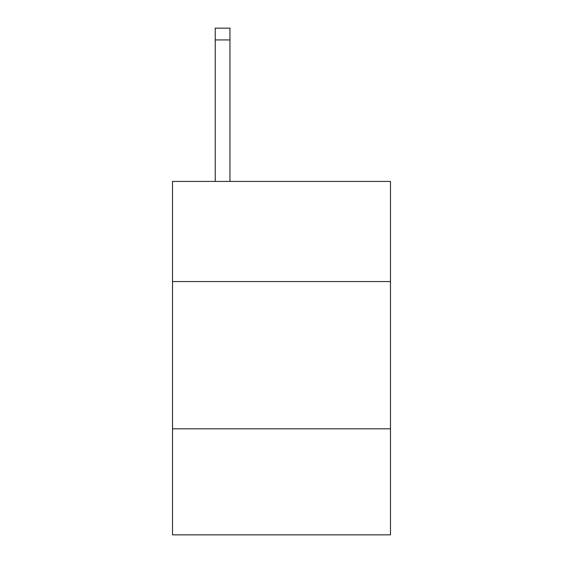 <?xml version="1.0" encoding="UTF-8"?>
<svg xmlns="http://www.w3.org/2000/svg" width="563" height="563" viewBox="0 0 563 563"><rect width="100%" height="100%" fill="white"/><g stroke="black" fill="none" stroke-linecap="round" stroke-linejoin="round"><path stroke-width="0.84" d="M172.524 281.556L390.476 281.556L390.476 181.42L172.524 181.42L172.524 534.85L390.476 534.85L390.476 428.823L172.524 428.823M390.476 428.823L390.476 281.556M229.957 181.42L229.957 39.931L215.235 39.931L215.235 28.15L229.957 28.15L229.957 39.931M215.235 181.42L215.235 39.931"/></g></svg>
